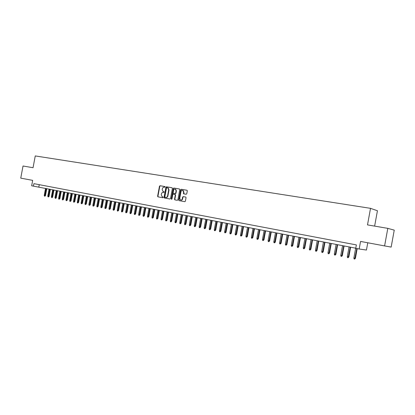 <?xml version="1.0" encoding="UTF-8"?>
<svg xmlns="http://www.w3.org/2000/svg" width="415" height="415" viewBox="0 0 415 415"><rect width="100%" height="100%" fill="white"/><g stroke="black" fill="none" stroke-linecap="round" stroke-linejoin="round"><path stroke-width="0.62" d="M165.201 187.004L164.947 186.558L160.04 185.738L159.474 186.221L157.617 196.217L157.918 196.84L162.877 197.732L163.271 197.4L163.064 196.964L162.192 196.788L161.238 194.791L161.388 193.955C161.679 192.887 162.286 192.378 163.204 192.425L164.236 192.202L164.039 191.772L163.105 191.58L162.198 189.608L162.353 188.768C162.644 187.704 163.245 187.191 164.164 187.238L165.201 187.004M186.169 194.256L186.76 193.769L187.295 190.884L187.03 190.267L181.215 189.276L180.629 189.764L178.735 199.989L179.036 200.621L184.8 201.659L185.391 201.176L186.034 197.685L185.749 197.058L183.212 196.606L182.621 197.089L182.304 198.816C181.998 199.828 181.412 200.243 180.535 200.056L179.726 198.36L180.976 191.626C181.308 190.558 181.926 190.153 182.833 190.412L183.554 192.062L183.622 193.81L186.169 194.256M387.802 228.364L394.25 230.133L391.158 247.091L384.601 245.913L387.802 228.364L367.503 224.894L370.528 208.34L35.254 155.931L33.044 167.722L23.027 166.01L20.75 178.144L32.681 180.369L31.665 185.785L33.433 186.128L33.895 183.658L356.376 244.907L355.748 248.341L359.172 249L366.44 250.053L367.768 242.775M384.601 245.913L360.557 241.431L359.172 249M172.396 188.384L172.028 187.741L166.498 186.817L165.927 187.3L164.06 197.369L164.361 197.997L169.943 198.998L170.513 198.52L172.396 188.384M173.797 188.037L179.415 188.975L179.788 189.624L177.895 199.838L177.314 200.321L174.84 199.869L174.533 199.236L175.301 195.112L174.933 194.464L173.34 194.189L172.765 194.666L171.971 198.956L171.519 199.278L171.307 198.837L173.221 188.524L173.797 188.037L179.534 189.017M374.631 226.113L377.437 210.742L370.528 208.34M33.433 186.128L355.774 248.201M39.254 184.675L38.808 187.061M164.065 191.782L163.666 191.714M162.649 196.892L162.384 196.84M163.079 196.969L162.701 196.902M165.046 186.594L160.356 185.811L159.796 186.288L157.939 196.285L158.229 196.902M172.147 187.782L166.809 186.89L166.244 187.373L164.376 197.431L164.667 198.054M166.866 187.689L166.467 188.026L164.822 196.871L165.035 197.307L165.751 197.441C166.68 197.493 167.287 196.98 167.582 195.911L168.703 189.847L167.836 187.891L166.866 187.689M167.681 187.834L168.153 187.959L169.019 189.92L167.899 195.973C167.603 197.047 166.996 197.556 166.067 197.504L165.077 197.317M175.094 194.5L175.612 195.175L174.85 199.299L175.146 199.931M174.113 188.109L173.532 188.597L171.727 199.273M176.095 190.827L175.369 189.183C174.482 188.944 173.88 189.349 173.558 190.397L173.122 192.752L173.403 193.374L175.078 193.67L175.659 193.188L176.095 190.827L176.406 190.895L175.685 189.256L175.317 189.162M173.771 193.457L173.491 193.395M176.406 190.895L175.97 193.255L175.389 193.738L173.802 193.463M182.761 190.381L183.145 190.485L183.861 192.129L183.923 193.872M180.862 200.123C181.729 200.3 182.315 199.885 182.61 198.878L182.304 198.816M185.749 197.058L183.518 196.669L182.932 197.156L182.61 198.878M187.035 190.272L181.521 189.349L180.935 189.837L179.041 200.051L179.347 200.684M45.474 195.756L44.727 196.279L44.213 195.527L45.474 195.756L46.812 188.607M44.727 196.279L46.19 188.488M44.213 195.527L45.551 188.363M49.032 196.471L48.285 197.001L47.761 196.243L49.032 196.471L50.376 189.292M48.285 197.001L49.753 189.173M47.761 196.243L49.11 189.048M52.617 197.198L51.87 197.727L51.346 196.964L52.617 197.198L53.966 189.987M51.87 197.727L53.343 189.868M51.346 196.964L52.695 189.743M56.233 197.924L55.486 198.458L54.956 197.696L56.233 197.924L57.586 190.682M55.486 198.458L56.969 190.563M54.956 197.696L56.316 190.438M59.879 198.661L59.132 199.2L58.764 199.122L58.603 198.427L59.879 198.661L61.238 191.388M59.132 199.2L60.621 191.268M58.603 198.427L59.962 191.144M63.557 199.402L62.81 199.942L62.442 199.869L62.276 199.169L63.557 199.402L64.922 192.098M62.81 199.942L64.309 191.979M62.276 199.169L63.645 191.855M67.272 200.149L66.519 200.694L66.146 200.616L65.98 199.916L67.272 200.149L68.641 192.814M66.519 200.694L68.029 192.7M65.98 199.916L67.355 192.57M71.012 200.907L70.26 201.451L69.886 201.374L69.72 200.673L71.012 200.907L72.386 193.54M70.26 201.451L71.774 193.421M69.72 200.673L71.1 193.291M74.788 201.664L74.036 202.214L73.657 202.136L73.491 201.431L74.788 201.664L76.168 194.267M74.036 202.214L75.561 194.153M73.491 201.431L74.876 194.018M78.596 202.432L77.844 202.987L77.46 202.909L77.294 202.198L78.596 202.432L79.981 195.003M77.844 202.987L79.374 194.889M77.294 202.198L78.684 194.754M82.435 203.21L81.682 203.765L81.299 203.687L81.133 202.971L82.435 203.21L83.83 195.745M81.682 203.765L83.223 195.631M81.133 202.971L82.528 195.496M86.31 203.988L85.557 204.548L85.168 204.471L85.002 203.755L86.31 203.988L87.71 196.492M85.557 204.548L87.109 196.378M85.002 203.755L86.403 196.243M90.221 204.777L89.469 205.342L89.075 205.259L88.909 204.543L90.221 204.777L91.627 197.25M89.469 205.342L91.025 197.135M88.909 204.543L90.314 196.995M94.164 205.575L93.411 206.141L93.017 206.058L92.851 205.337L94.164 205.575L95.575 198.012M93.411 206.141L94.978 197.898M92.851 205.337L94.262 197.758M98.142 206.38L97.39 206.945L96.991 206.862L96.825 206.141L98.142 206.38L99.558 198.78M97.39 206.945L98.962 198.666M96.825 206.141L98.246 198.526M102.157 207.189L101.405 207.759L101.006 207.676L100.835 206.95L102.157 207.189L103.584 199.558M101.405 207.759L102.987 199.444M100.835 206.95L102.261 199.299M106.209 208.003L105.457 208.579L105.052 208.496L104.881 207.765L106.209 208.003L107.641 200.336M105.457 208.579L107.049 200.222M104.881 207.765L106.313 200.082M110.302 208.828L109.544 209.404L109.135 209.321L108.969 208.589L110.302 208.828L111.734 201.13M109.544 209.404L111.142 201.016M108.969 208.589L110.406 200.87M114.426 209.658L113.674 210.239L113.259 210.156L113.088 209.419L114.426 209.658L115.863 201.923M113.674 210.239L115.277 201.815M113.088 209.419L114.53 201.669M118.586 210.498L117.834 211.085L117.414 210.996L117.248 210.26L118.586 210.498L120.034 202.728M117.834 211.085L119.447 202.619M117.248 210.26L118.695 202.473M122.788 211.349L122.036 211.935L121.616 211.847L121.445 211.105L122.788 211.349L124.241 203.542M122.036 211.935L123.66 203.428M121.445 211.105L122.897 203.283M127.026 212.2L126.274 212.791L125.849 212.708L125.678 211.961L127.026 212.2L128.484 204.362M126.274 212.791L127.908 204.247M125.678 211.961L127.14 204.102M131.306 213.066L130.554 213.658L130.123 213.575L129.952 212.822L131.306 213.066L132.774 205.186M130.554 213.658L132.198 205.077M129.952 212.822L131.42 204.927M135.627 213.938L134.875 214.534L134.439 214.446L134.268 213.689L135.627 213.938L137.095 206.022M134.875 214.534L136.525 205.913M134.268 213.689L135.741 205.757M139.985 214.814L139.232 215.416L138.797 215.328L138.62 214.571L139.985 214.814L141.463 206.862M139.232 215.416L140.893 206.753M138.62 214.571L140.104 206.603M144.384 215.701L143.632 216.308L143.191 216.22L143.019 215.458L144.384 215.701L145.867 207.713M143.632 216.308L145.302 207.604M143.019 215.458L144.503 207.448M148.824 216.599L148.072 217.206L147.626 217.118L147.455 216.35L148.824 216.599L150.318 208.569M148.072 217.206L149.753 208.46M147.455 216.35L148.949 208.304M153.311 217.501L152.559 218.114L152.108 218.025L151.937 217.253L153.311 217.501L154.805 209.435M152.559 218.114L154.245 209.326M151.937 217.253L153.436 209.17M157.835 218.415L157.083 219.032L156.631 218.938L156.455 218.166L157.835 218.415L159.339 210.312M157.083 219.032L158.784 210.203M156.455 218.166L157.965 210.047M162.405 219.338L161.653 219.955L161.196 219.862L161.02 219.089L162.405 219.338L163.915 211.194M161.653 219.955L163.365 211.085M161.02 219.089L162.535 210.929M167.017 220.266L166.27 220.889L165.803 220.796L165.632 220.017L167.017 220.266L168.537 212.086M166.27 220.889L167.987 211.977M165.632 220.017L167.152 211.816M171.675 221.205L170.928 221.833L170.461 221.74L170.285 220.956L171.675 221.205L173.2 212.983M170.928 221.833L172.656 212.879M170.285 220.956L171.81 212.719M176.38 222.155L175.628 222.788L175.156 222.689L174.985 221.906L176.38 222.155L177.911 213.891M175.628 222.788L177.371 213.787M174.985 221.906L176.515 213.626M181.132 223.114L180.38 223.747L179.903 223.649L179.726 222.86L181.132 223.114L182.667 214.809M180.38 223.747L182.128 214.705M179.726 222.86L181.267 214.539M185.925 224.079L185.178 224.717L184.696 224.624L184.519 223.825L185.925 224.079L187.471 215.738M185.178 224.717L186.937 215.634M184.519 223.825L186.065 215.468M190.77 225.055L190.018 225.698L189.536 225.599L189.359 224.806L190.77 225.055L192.321 216.672M190.018 225.698L191.792 216.568M189.359 224.806L190.91 216.402M195.662 226.045L194.91 226.689L194.422 226.59L194.246 225.791L195.662 226.045L197.218 217.616M194.91 226.689L196.694 217.517M194.246 225.791L195.807 217.346M200.601 227.041L199.854 227.69L199.356 227.591L199.179 226.782L200.601 227.041L202.167 218.57M199.854 227.69L201.643 218.472M199.179 226.782L200.746 218.3M205.586 228.048L204.844 228.701L204.341 228.598L204.164 227.788L205.586 228.048L207.163 219.535M204.844 228.701L206.644 219.436M204.164 227.788L205.741 219.26M210.628 229.064L209.881 229.723L209.378 229.62L209.196 228.805L210.628 229.064L212.21 220.51M209.881 229.723L211.697 220.412M209.196 228.805L210.784 220.235M215.717 230.086L214.975 230.75L214.462 230.647L214.285 229.832L215.717 230.086L217.304 221.491M214.975 230.75L216.796 221.392M214.285 229.832L215.873 221.216M220.858 231.124L220.116 231.793L219.597 231.689L219.421 230.865L220.858 231.124L222.456 222.487M220.116 231.793L221.952 222.388M219.421 230.865L221.019 222.207M226.056 232.172L225.309 232.846L224.79 232.737L224.608 231.912L226.056 232.172L227.659 223.488M225.309 232.846L227.155 223.395M224.608 231.912L226.217 223.213M231.3 233.23L230.558 233.91L230.029 233.801L229.853 232.971L231.3 233.23L232.914 224.499M230.558 233.91L232.416 224.406M229.853 232.971L231.466 224.225M236.602 234.299L235.86 234.983L235.331 234.874L235.149 234.039L236.602 234.299L238.22 225.527M235.86 234.983L237.733 225.433M235.149 234.039L236.773 225.246M241.961 235.383L241.219 236.068L240.679 235.959L240.503 235.118L241.961 235.383L243.584 226.559M241.219 236.068L243.102 226.466M240.503 235.118L242.132 226.279M247.371 236.472L246.635 237.162L246.09 237.053L245.908 236.208L247.371 236.472L249.005 227.607M246.635 237.162L248.528 227.513M245.908 236.208L247.548 227.327M252.839 237.577L252.102 238.272L251.552 238.158L251.371 237.313L252.839 237.577L254.483 228.665M252.102 238.272L254.006 228.572M251.371 237.313L253.015 228.38M258.369 238.687L257.632 239.388L257.077 239.279L256.895 238.428L258.369 238.687L260.018 229.728M257.632 239.388L259.546 229.64M256.895 238.428L258.545 229.448M263.95 239.818L263.219 240.518L262.654 240.404L262.472 239.554L263.95 239.818L265.61 230.807M263.219 240.518L265.149 230.719M262.472 239.554L264.137 230.522M269.594 240.954L268.863 241.665L268.298 241.551L268.111 240.69L269.594 240.954L271.26 231.897M268.863 241.665L270.808 231.814M268.111 240.69L269.781 231.612M275.301 242.106L274.569 242.817L273.993 242.702L273.812 241.836L275.301 242.106L276.976 233.002M274.569 242.817L276.525 232.914M273.812 241.836L275.493 232.716M281.064 243.268L280.338 243.989L279.757 243.87L279.575 242.998L281.064 243.268L282.75 234.117M280.338 243.989L282.304 234.029M279.575 242.998L281.261 233.827M286.895 244.445L286.168 245.166L285.582 245.047L285.396 244.176L286.895 244.445L288.586 235.243M286.168 245.166L288.15 235.155M285.396 244.176L287.092 234.952M292.788 245.633L292.061 246.36L291.47 246.24L291.283 245.364L292.788 245.633L294.484 236.379M292.061 246.36L294.053 236.296M291.283 245.364L292.985 236.088M298.743 246.832L298.017 247.568L297.42 247.444L297.233 246.562L298.743 246.832L300.45 237.53M298.017 247.568L300.024 237.447M297.233 246.562L298.945 237.24M304.766 248.046L304.039 248.787L303.438 248.663L303.251 247.776L304.766 248.046L306.483 238.692M304.039 248.787L306.062 238.615M303.251 247.776L304.973 238.402M310.851 249.275L310.13 250.022L309.517 249.897L309.336 249.005L310.851 249.275L312.578 239.87M310.13 250.022L312.168 239.787M309.336 249.005L311.063 239.574M317.008 250.515L316.287 251.267L315.67 251.142L315.483 250.245L317.008 250.515L318.741 241.058M316.287 251.267L318.341 240.98M315.483 250.245L317.226 240.762M323.233 251.77L322.517 252.528L321.89 252.403L321.703 251.5L323.233 251.77L324.976 242.261M322.517 252.528L324.582 242.184M321.703 251.5L323.451 241.966M329.526 253.041L328.815 253.804L328.182 253.674L327.995 252.766L329.526 253.041L331.279 243.475M328.815 253.804L330.89 243.403M327.995 252.766L329.749 243.18M335.891 254.322L335.18 255.09L334.542 254.96L334.355 254.053L335.891 254.322L337.654 244.705M335.18 255.09L337.276 244.632M334.355 254.053L336.119 244.409M342.328 255.624L341.623 256.397L340.974 256.263L340.788 255.35L342.328 255.624L344.102 245.95M341.623 256.397L343.729 245.877M340.788 255.35L342.562 245.654M348.844 256.937L348.133 257.715L347.48 257.58L347.293 256.662L348.844 256.937L350.618 247.205M348.133 257.715L350.26 247.138M347.293 256.662L349.077 246.909M355.427 258.265L354.726 259.048L354.062 258.913L353.876 257.99L355.427 258.265L357.19 248.616M354.726 259.048L356.838 248.549M353.876 257.99L355.665 248.18M157.939 196.285L157.617 196.217M159.796 186.288L159.474 186.221M160.356 185.811L160.04 185.738M164.376 197.431L164.06 197.369M166.244 187.373L165.927 187.3M166.809 186.89L166.498 186.817M166.067 197.504L165.751 197.441M167.899 195.973L167.582 195.911M169.019 189.92L168.703 189.847M174.85 199.299L174.533 199.236M175.612 195.175L175.301 195.112M175.244 194.531L174.959 194.469M171.623 198.899L171.307 198.837M173.532 188.597L173.221 188.524M175.389 193.738L175.078 193.67M175.97 193.255L175.659 193.188M183.653 193.255L183.342 193.188M183.861 192.129L183.554 192.062M182.932 197.156L182.621 197.089M183.518 196.669L183.212 196.606M179.041 200.051L178.735 199.989M180.935 189.837L180.629 189.764M181.521 189.349L181.215 189.276M168.153 187.959L167.836 187.891M175.114 199.926L174.84 199.869M175.327 194.552L175.016 194.485M175.685 189.256L175.369 189.183M183.892 193.867L183.622 193.81M183.145 190.485L182.833 190.412M179.332 200.684L179.036 200.621"/></g></svg>
